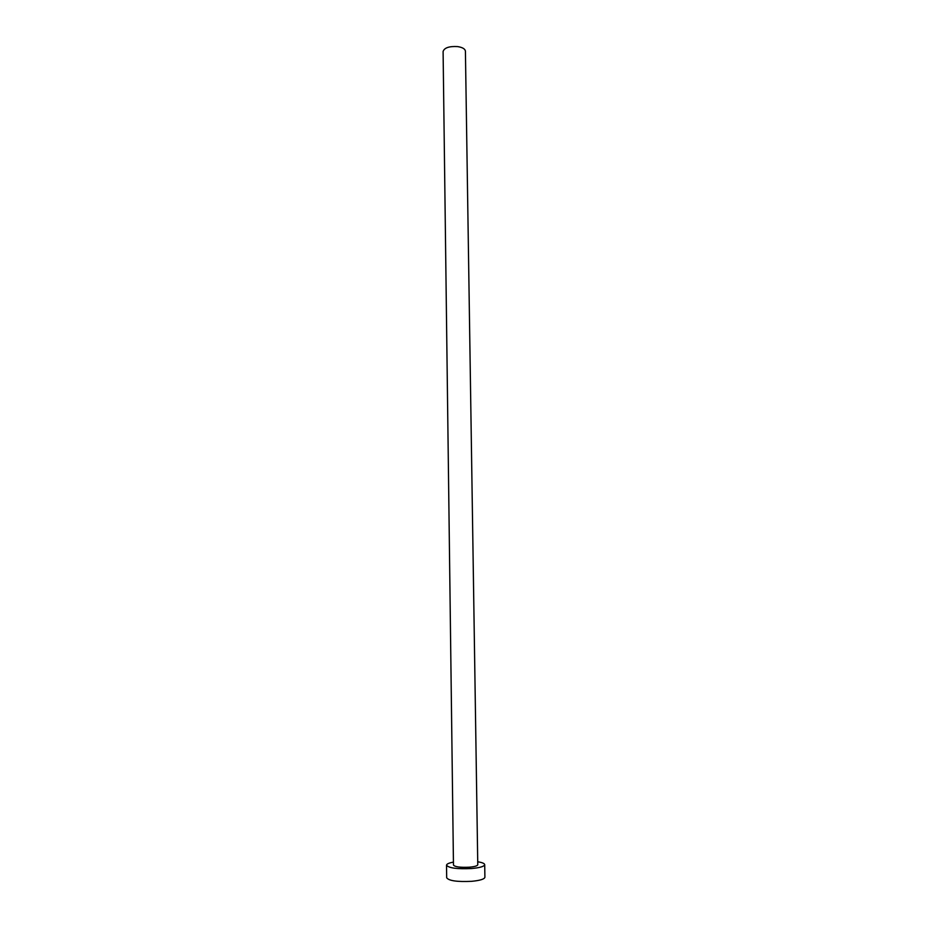 <?xml version="1.0" encoding="UTF-8"?>
<svg xmlns="http://www.w3.org/2000/svg" width="928" height="928" viewBox="0 0 928 928"><rect width="100%" height="100%" fill="white"/><g stroke="black" fill="none" stroke-linecap="round" stroke-linejoin="round"><path stroke-width="1.39" d="M457.562 46.586C462.48 47.351 465.102 48.882 465.415 51.179L477.769 864.734C477.468 865.882 474.649 866.706 469.313 867.204C460.16 867.61 454.882 866.891 453.467 865.07L443.097 51.492C444.326 47.78 449.14 46.145 457.562 46.586M453.432 862.112C448.955 862.959 446.658 863.98 446.53 865.198C448.734 868.074 457.04 869.188 471.459 868.55C479.846 867.773 484.254 866.474 484.706 864.664C484.544 863.458 482.212 862.495 477.723 861.776M446.53 865.198L446.681 877.784C448.885 880.811 457.202 881.983 471.644 881.322C480.043 880.51 484.462 879.152 484.903 877.25L484.706 864.664"/></g></svg>
